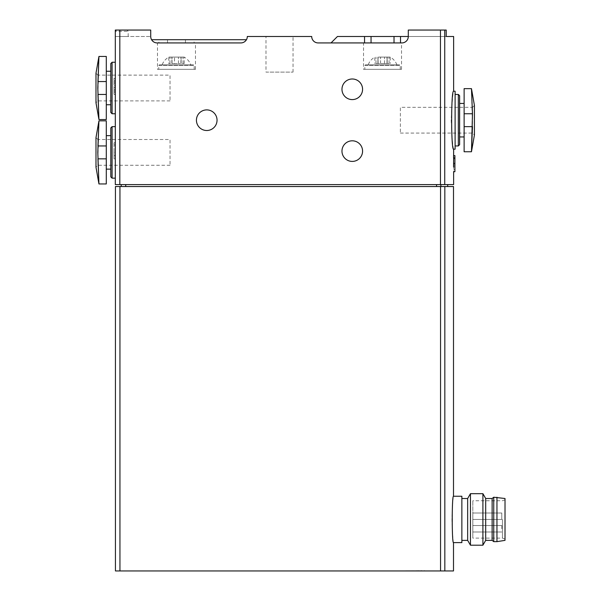 <?xml version="1.0" encoding="UTF-8"?>
<svg xmlns="http://www.w3.org/2000/svg" width="601" height="601" viewBox="0 0 601 601"><rect width="100%" height="100%" fill="white"/><g stroke="black" fill="none" stroke-linecap="round" stroke-linejoin="round"><path stroke-width="0.45" stroke-dasharray="3 2.25" d="M115.309 142.737L115.309 144.991L115.309 142.737L114.017 142.737L114.017 144.991L114.017 142.737L115.309 142.737M115.309 155.614L115.309 144.991L115.309 158.837L115.309 152.399L115.309 155.614L114.017 155.614L114.017 152.399L114.017 158.837L114.017 144.991L114.017 155.614L115.309 155.614M115.309 88.001L115.309 113.762L115.309 88.001M115.309 152.399L115.309 126.638L115.309 152.399L114.017 152.399M185.454 42.926L185.454 39.711L246.448 39.711A6.438 6.438 0 0 1 240.873 42.926L157.161 42.926A6.438 6.438 0 0 1 150.723 36.488L150.723 30.05L150.723 36.488L150.723 30.05L115.309 30.05L115.309 36.488L115.309 30.05L150.723 30.05L115.309 30.05L115.309 184.59L453.627 184.59M115.309 94.44L114.017 94.44L114.017 89.617L115.309 89.617L114.017 89.617L114.017 92.186L114.017 87.521L115.309 87.521L114.017 87.521L114.017 85.267L115.309 85.267L114.017 85.267L114.017 80.602L114.017 83.171L115.309 83.171L115.309 80.602L115.309 94.44L115.309 78.348L115.309 83.171L114.017 83.171L114.017 78.348L114.017 86.394L115.309 86.394M378.675 57.095L386.398 57.095L378.675 57.095M377.961 57.095L377.901 63.533L380.568 63.533L374.806 63.533L378.082 63.533L377.961 57.095M387.112 57.095L390.267 57.095L386.398 57.095L387.172 57.095L387.172 63.533L380.568 63.533L390.267 63.533L386.991 63.533L387.112 57.095M171.909 57.095L168.761 57.095L172.487 57.095L171.841 57.095L171.841 63.533L174.515 63.533L168.753 63.533L172.021 63.533L171.909 57.095M174.515 57.095L180.21 57.095L172.75 57.095L174.515 57.095L174.515 63.533L178.444 63.533L174.515 63.533L174.515 57.095M181.051 57.095L184.199 57.095L180.21 57.095L181.119 57.095L181.119 63.533L178.444 63.533L184.206 63.533L180.939 63.533L181.051 57.095M162.097 64.825L190.863 64.825L162.097 64.825C163.442 61.497 165.666 58.921 168.753 57.095L168.753 63.533M184.206 63.533L184.199 57.095A15.453 15.453 0 0 1 190.863 64.825M371.05 36.488L337.462 36.488L331.023 42.926L401.851 42.926A6.438 6.438 0 0 0 408.297 36.488A6.438 6.438 0 0 1 401.851 42.926A6.438 6.438 0 0 0 408.297 36.488L337.462 36.488L331.023 42.926L337.462 36.488L371.05 36.488M194.108 42.926L157.161 42.926A6.438 6.438 0 0 1 151.587 39.711A6.438 6.438 0 0 0 157.161 42.926A6.438 6.438 0 0 1 151.587 39.711L167.506 39.711L158.852 39.711L158.852 42.926L195.475 42.926L194.108 42.926L194.108 39.711L246.448 39.711A6.438 6.438 0 0 1 240.873 42.926A6.438 6.438 0 0 0 246.448 39.711A6.438 6.438 0 0 1 240.873 42.926L157.161 42.926A6.438 6.438 0 0 1 151.587 39.711L158.852 39.711M167.506 42.926L167.506 39.711M453.627 36.488L408.297 36.488A6.438 6.438 0 0 1 401.851 42.926L318.147 42.926A6.438 6.438 0 0 1 311.701 36.488L247.311 36.488A6.438 6.438 0 0 1 240.873 42.926L157.161 42.926A6.438 6.438 0 0 1 151.587 39.711A6.438 6.438 0 0 0 157.161 42.926L158.852 42.926M446.212 36.488L408.297 36.488L408.297 30.05L446.212 30.05L408.297 30.05L408.297 36.488L408.297 30.05L446.212 30.05L446.212 36.488M265.988 36.488L293.033 36.488L265.988 36.488L265.988 72.097L293.033 72.097L265.988 72.097M408.297 36.488A6.438 6.438 0 0 1 401.851 42.926L331.023 42.926M453.56 158.732L454.912 158.732L454.912 155.614L453.56 155.614L453.62 171.698M453.627 160.219L453.56 157.868M453.627 163.329L453.62 165.02L454.912 165.02L454.912 169.459L454.912 166.883L453.56 166.883M454.912 171.713L454.912 166.883L453.605 166.883L453.62 165.02M453.627 149.176C452.823 147.448 452.012 137.787 451.193 120.2C452.012 102.613 452.823 92.952 453.627 91.224M341.969 151.106A10.3 10.3 0 0 0 352.269 161.414A10.3 10.3 0 0 0 362.576 151.106A10.3 10.3 0 0 0 352.269 140.807A10.3 10.3 0 0 0 341.969 151.106M341.969 89.294A10.3 10.3 0 0 0 352.269 99.593A10.3 10.3 0 0 0 362.576 89.294A10.3 10.3 0 0 0 352.269 78.986A10.3 10.3 0 0 0 341.969 89.294M196.444 120.2A10.3 10.3 0 0 0 206.744 130.5A10.3 10.3 0 0 0 217.044 120.2A10.3 10.3 0 0 0 206.744 109.9A10.3 10.3 0 0 0 196.444 120.2M106.294 183.951L106.294 158.837L97.948 158.837L98.94 183.951L97.948 158.837L98.94 120.846L97.948 145.96L106.294 145.96L106.294 120.846M106.294 158.837L106.294 145.96M106.294 119.554L106.294 94.44L97.948 94.44L98.94 119.554L97.948 94.44L98.94 56.449L97.948 81.563L106.294 81.563L106.294 56.449M106.294 94.44L106.294 81.563M464.122 151.752L464.122 126.638L472.469 126.638L471.469 151.752L472.469 126.638L471.469 88.647L472.469 113.762L464.122 113.762L464.122 88.647M464.122 126.638L464.122 113.762M453.5 570.95L115.437 570.95L115.437 186.528L453.5 186.528M453.5 542.62C452.981 541.231 452.463 533.508 451.944 519.437C452.463 505.366 452.981 497.636 453.5 496.253M424.554 570.95L403.301 570.95L424.554 570.627M461.868 496.253L461.868 542.62M461.868 519.437L461.868 540.367L461.868 519.437M472.814 519.437L472.814 538.113L472.814 500.761L472.814 519.437L472.814 512.999L472.814 519.437L472.814 512.999L472.814 519.437L501.79 519.437L501.79 512.999L501.79 519.437L501.79 512.999L501.79 519.437L472.814 519.437M472.814 528.775L472.814 525.552L472.814 528.775M502.436 519.437L502.436 538.113L502.436 519.437M505.013 498.507L505.013 540.367M496.959 497.222L496.959 541.651M493.744 497.222L493.744 541.651M492.136 498.507L492.136 540.367M485.691 498.507L485.691 540.367M482.903 493.676L482.903 545.19M470.455 493.676L470.455 545.19M467.661 498.507L467.661 540.367M501.79 528.775L501.79 525.552L501.79 528.775M421.977 570.792L405.878 570.792L421.977 570.627M125.737 186.528L447.7 186.528L121.229 186.528L125.737 186.528L125.737 184.59L436.536 184.59L125.737 184.59M121.229 186.528L121.229 184.59M440.871 184.59L447.7 184.59L440.871 184.59L440.871 186.528M459.615 95.732L459.615 144.668M464.122 120.2L464.122 136.945L464.122 120.2M458.33 94.44L458.33 145.96M455.107 91.224L455.107 149.176M400.371 133.076L472.491 133.076L474.422 135.007L474.422 105.393L472.491 107.324L472.491 133.076L472.491 107.324L400.371 107.324L400.371 133.076L400.371 107.324M112.086 62.249L112.086 113.762M110.802 63.533L110.802 112.47M110.802 88.001L110.802 104.747L110.802 88.001M106.294 88.001L106.294 104.747L106.294 88.001M112.086 126.638L112.086 178.151M110.802 127.93L110.802 176.867M110.802 152.399L110.802 135.653L110.802 152.399M106.294 152.399L106.294 135.653L106.294 152.399M170.038 100.885L97.918 100.885L95.987 102.816L95.987 73.194L97.918 75.125L97.918 100.885L97.918 75.125L170.038 75.125L170.038 100.885L170.038 75.125M170.038 165.275L97.918 165.275L95.987 167.206L95.987 137.584L97.918 139.515L97.918 165.275L97.918 139.515L170.038 139.515L170.038 165.275L170.038 139.515M240.873 42.926A6.438 6.438 0 0 0 246.448 39.711A6.438 6.438 0 0 1 240.873 42.926M115.309 36.488L150.723 36.488L115.309 36.488L128.186 36.488L115.309 36.488L115.309 31.335L128.186 31.335L115.309 31.335L116.594 30.05L126.894 30.05L116.594 30.05M151.587 39.711L246.448 39.711M194.108 39.711L185.454 39.711M159.415 64.825L193.545 64.825L159.415 64.825L158.769 65.464L194.191 65.464L158.769 65.464L158.769 69.333L194.191 69.333L158.769 69.333M157.485 69.333L195.475 69.333L157.485 69.333L157.485 42.926M368.158 64.825L396.915 64.825L368.158 64.825C369.502 61.497 371.719 58.921 374.806 57.095L374.806 63.533M365.476 64.825L399.597 64.825L365.476 64.825L364.83 65.464L400.243 65.464L364.83 65.464L364.83 69.333L400.243 69.333L364.83 69.333M363.537 69.333L401.536 69.333L363.537 69.333L363.537 42.926M454.912 165.02L454.912 158.732M453.612 157.868L454.912 157.868M115.309 144.991L114.017 144.991L115.309 144.991M115.309 158.837L114.017 158.837L115.309 158.837M114.017 94.44L114.017 86.394M444.74 184.59L444.74 30.05M440.465 184.59L440.465 30.05M119.817 184.59L119.817 30.05M444.83 570.95L444.83 186.528M119.945 570.95L119.945 186.528M440.548 570.95L440.548 186.528M436.536 186.528L436.536 184.59M178.444 63.533L178.444 57.095L178.444 63.533M169.94 63.533L169.94 57.095L169.94 63.533M183.02 63.533L183.02 57.095L183.02 63.533M380.568 63.533L380.568 57.095L380.568 63.533M384.505 63.533L384.505 57.095L384.505 63.533M376.001 63.533L376.001 57.095L376.001 63.533M389.072 63.533L389.072 57.095L389.072 63.533M115.309 81.886L114.017 81.886M115.309 90.901L114.017 90.901M505.013 499.822L502.436 500.761L472.814 500.761M505.013 539.044L502.436 538.113L472.814 538.113M501.79 512.999L472.814 512.999L501.79 512.999M501.79 525.552L472.814 525.552L501.79 525.552M501.79 531.99L472.814 531.99L501.79 531.99M293.033 72.097L293.033 36.488M194.191 69.333L194.191 65.464L193.545 64.825M195.475 69.333L195.475 42.926M396.915 64.825A15.453 15.453 0 0 0 390.267 57.095L390.267 63.533M400.243 69.333L400.243 65.464L399.597 64.825M401.536 69.333L401.536 42.926M171.841 63.533L171.841 57.095L171.841 63.533M172.021 63.533L172.021 57.095L172.021 63.533M181.119 63.533L181.119 57.095L181.119 63.533M180.939 63.533L180.939 57.095L180.939 63.533M377.901 63.533L377.901 57.095L377.901 63.533M378.082 63.533L378.082 57.095L378.082 63.533M387.172 63.533L387.172 57.095L387.172 63.533M386.991 63.533L386.991 57.095L386.991 63.533M453.612 169.459L454.912 169.459M115.309 78.348L114.017 78.348M115.309 80.602L114.017 80.602M115.309 92.186L114.017 92.186M128.186 36.488L128.186 31.335L126.894 30.05"/><path stroke-width="0.9" d="M453.627 171.698L453.627 184.59L115.309 184.59L115.309 30.05L150.723 30.05L150.723 36.488A6.438 6.438 0 0 0 157.161 42.926L240.873 42.926A6.438 6.438 0 0 0 247.311 36.488L311.701 36.488A6.438 6.438 0 0 0 318.147 42.926L401.851 42.926A6.438 6.438 0 0 0 408.297 36.488L337.462 36.488L331.023 42.926M364.552 42.926L364.552 36.488M400.521 42.926L400.521 36.488M394.023 42.926L394.023 36.488M371.05 42.926L371.05 36.488M444.74 184.59L444.74 30.05L446.212 30.05L446.212 36.488L453.627 36.488L453.627 91.224C450.998 89.511 450.998 150.904 453.627 149.176L453.627 155.614M444.74 30.05L408.297 30.05L408.297 36.488M453.56 166.883L453.627 157.868M454.912 157.868L453.56 157.868L453.56 155.614L454.912 155.614L454.912 171.713L453.62 171.713M362.576 151.106A10.3 10.3 0 0 1 347.123 160.031A10.3 10.3 0 0 1 347.123 142.189A10.3 10.3 0 0 1 362.576 151.106M362.576 89.294A10.3 10.3 0 0 1 347.123 98.211A10.3 10.3 0 0 1 347.123 80.369A10.3 10.3 0 0 1 362.576 89.294M217.044 120.2A10.3 10.3 0 0 1 201.59 129.125A10.3 10.3 0 0 1 201.59 111.275A10.3 10.3 0 0 1 217.044 120.2M106.294 145.96L97.948 145.96L98.94 120.846L97.805 152.399L98.94 183.951L97.948 158.837L106.294 158.837L106.294 183.951L98.94 183.951L95.987 167.206L95.987 137.584L98.94 120.846L106.294 120.846L106.294 158.837M106.294 81.563L97.948 81.563L98.94 56.449L97.805 88.001L98.94 119.554L97.948 94.44L106.294 94.44L106.294 119.554L98.94 119.554L95.987 102.816L95.987 73.194L98.94 56.449L106.294 56.449L106.294 94.44M464.122 113.762L472.469 113.762L471.469 88.647L472.469 113.762L471.469 151.752L472.469 126.638L464.122 126.638L464.122 151.752L471.469 151.752L474.422 135.007L474.422 105.393L471.469 88.647L464.122 88.647L464.122 126.638M453.5 496.253C451.817 494.886 451.817 544.003 453.5 542.62L461.868 542.62L461.868 496.253L453.5 496.253L453.5 186.528L115.437 186.528L115.437 570.95L119.945 570.95L119.945 186.528M453.5 542.62L453.5 570.95L119.945 570.95M496.959 541.651L505.013 540.367L505.013 498.507L493.744 497.222L493.744 541.651L496.959 541.651L496.959 497.222M493.744 541.651L492.136 540.367L492.136 498.507L493.744 497.222M492.136 540.367L485.691 540.367L485.691 498.507L482.903 493.676L470.455 493.676L470.455 545.19L482.903 545.19L482.903 493.676M470.455 545.19L467.661 540.367L467.661 498.507L470.455 493.676M121.229 186.528L121.229 184.59M458.33 94.44L458.33 145.96L459.615 144.668L459.615 95.732L458.33 94.44L455.107 94.44M453.627 149.176L455.107 149.176L455.107 91.224L453.627 91.224M115.309 113.762L112.086 113.762L112.086 62.249L115.309 62.249M112.086 113.762L110.802 112.47L110.802 63.533L112.086 62.249M115.309 178.151L112.086 178.151L112.086 126.638L115.309 126.638M112.086 178.151L110.802 176.867L110.802 127.93L112.086 126.638M151.587 39.711L246.448 39.711M119.817 184.59L119.817 30.05M440.465 184.59L440.465 30.05M444.83 570.95L444.83 186.528M440.548 570.95L440.548 186.528M125.737 186.528L125.737 184.59M436.536 186.528L436.536 184.59M440.871 186.528L440.871 184.59M453.597 163.389L454.912 163.389M492.136 498.507L485.691 498.507M485.691 540.367L482.903 545.19M467.661 498.507L461.868 498.507M467.661 540.367L461.868 540.367M447.7 186.528L447.7 184.59M464.122 103.455L459.615 103.455M464.122 136.945L459.615 136.945M458.33 145.96L455.107 145.96M110.802 71.264L106.294 71.264M110.802 104.747L106.294 104.747M110.802 135.653L106.294 135.653M110.802 169.136L106.294 169.136"/></g></svg>
